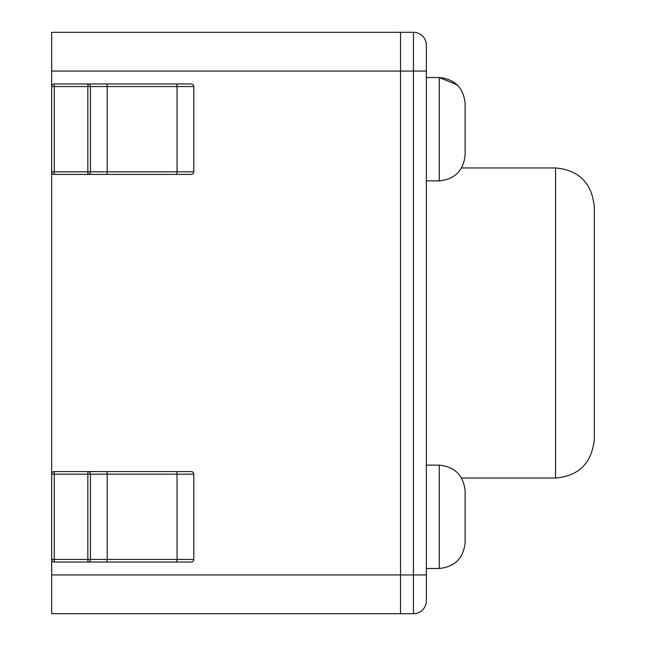 <?xml version="1.0" encoding="UTF-8"?>
<svg xmlns="http://www.w3.org/2000/svg" width="646" height="646" viewBox="0 0 646 646"><rect width="100%" height="100%" fill="white"/><g stroke="black" fill="none" stroke-linecap="round" stroke-linejoin="round"><path stroke-width="0.97" d="M594.32 323L594.32 206.72C591.809 182.963 578.889 170.043 555.56 167.96L555.56 478.04C578.889 475.957 591.809 463.037 594.32 439.28L594.32 323L594.32 439.28M400.52 613.7L400.52 574.94L400.52 613.7L413.44 613.7A12.92 12.92 0 0 0 426.36 600.78L426.36 574.94L426.36 600.78A12.92 12.92 0 0 1 413.44 613.7L413.44 574.94L51.68 574.94L51.68 613.7L400.52 613.7M51.68 574.94L51.68 559.436A2.584 2.584 0 0 0 54.264 562.02L54.264 559.436L51.68 559.436A2.584 2.584 0 0 0 54.264 562.02L87.856 562.02A2.584 2.584 0 0 0 90.44 559.436L87.856 559.436L87.856 562.02L191.216 562.02A2.584 2.584 0 0 0 193.8 559.436L193.8 474.164A2.584 2.584 0 0 0 191.216 471.58L87.856 471.58L87.856 474.164L90.44 474.164A2.584 2.584 0 0 0 87.856 471.58L54.264 471.58A2.584 2.584 0 0 0 51.68 474.164L51.68 171.836L54.264 171.836L54.264 174.42A2.584 2.584 0 0 1 51.68 171.836L51.68 71.06L400.52 71.06L400.52 574.94L400.52 32.3L51.68 32.3L51.68 71.06M426.36 71.06L426.36 45.22L426.36 71.06L413.44 71.06L413.44 574.94L426.36 574.94L426.36 71.06M426.36 574.94L426.36 581.4L426.36 574.94M426.36 45.22A12.92 12.92 0 0 0 413.44 32.3L400.52 32.3L400.52 71.06L413.44 71.06L413.44 32.3M465.12 542.64L465.12 490.96C463.481 475.375 454.865 466.759 439.28 465.12L439.28 568.48C454.865 566.841 463.481 558.225 465.12 542.64M465.12 155.04L465.12 103.36C463.481 87.775 454.865 79.159 439.28 77.52L439.28 180.88C454.865 179.241 463.481 170.625 465.12 155.04M51.68 474.164L54.264 474.164L54.264 471.58A2.584 2.584 0 0 0 51.68 474.164L51.68 559.436A2.584 2.584 0 0 0 54.264 562.02M191.216 562.02A2.584 2.584 0 0 0 193.8 559.436L90.44 559.436L90.44 474.164L107.188 474.164A2.584 0.912 -90 0 0 106.283 471.58M90.44 559.436A2.584 2.584 0 0 1 87.856 562.02L139.197 562.02M87.856 471.58L139.197 471.58M54.264 83.98L54.264 86.564L51.68 86.564A2.584 2.584 0 0 1 54.264 83.98L87.856 83.98A2.584 2.584 0 0 1 90.44 86.564L87.856 86.564L87.856 83.98L191.216 83.98A2.584 2.584 0 0 1 193.8 86.564L193.8 171.836A2.584 2.584 0 0 1 191.216 174.42L87.856 174.42L87.856 171.836L90.44 171.836A2.584 2.584 0 0 1 87.856 174.42L54.264 174.42M191.216 83.98A2.584 2.584 0 0 1 193.8 86.564L90.44 86.564L90.44 171.836L107.188 171.836A2.584 0.912 90 0 1 106.283 174.42M87.856 174.42L139.197 174.42M139.197 83.98L87.856 83.98M54.264 559.436L54.264 474.164L87.856 474.164L87.856 559.436L54.264 559.436M106.283 562.02A2.584 0.912 90 0 0 107.188 559.436L107.188 474.164L177.052 474.164A2.584 0.912 -90 0 0 176.14 471.58M176.14 562.02A2.584 0.912 90 0 0 177.052 559.436L177.052 474.164L193.8 474.164M54.264 86.564L54.264 171.836L87.856 171.836L87.856 86.564L54.264 86.564M106.283 83.98A2.584 0.912 -90 0 1 107.188 86.564L107.188 171.836L177.052 171.836A2.584 0.912 90 0 1 176.14 174.42M176.14 83.98A2.584 0.912 -90 0 1 177.052 86.564L177.052 171.836L193.8 171.836M461.656 478.04L555.56 478.04M461.656 167.96L555.56 167.96M426.36 568.48L439.28 568.48M426.36 465.12L439.28 465.12M426.36 77.52L439.28 77.52L457.554 85.086M426.36 180.88L439.28 180.88"/></g></svg>

